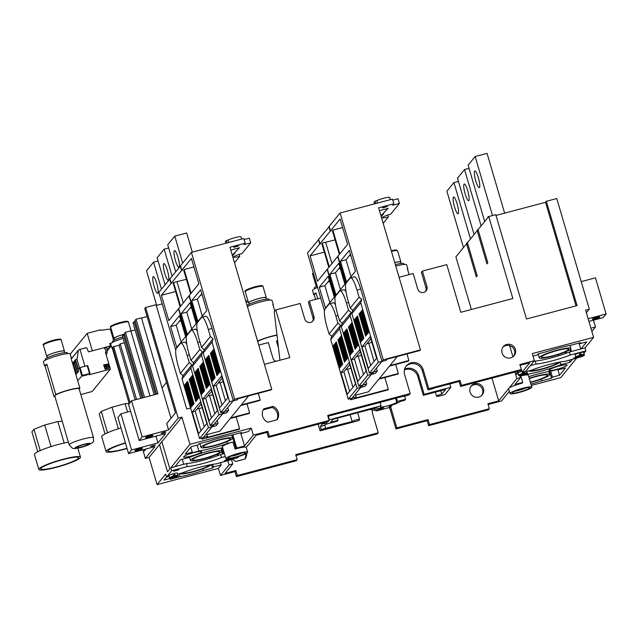 <?xml version="1.0" encoding="UTF-8"?>
<svg xmlns="http://www.w3.org/2000/svg" width="638" height="638" viewBox="0 0 638 638"><rect width="100%" height="100%" fill="white"/><g stroke="black" fill="none" stroke-linecap="round" stroke-linejoin="round"><path stroke-width="0.96" d="M522.267 388.709A9.012 1.228 -16.4 0 1 529.436 387.681A9.012 1.228 -16.4 0 1 519.571 392.019A9.012 1.228 -16.4 0 1 512.306 392.721A9.012 1.228 -16.4 0 1 522.267 388.709M515.002 391.134A7.449 1.013 163.6 0 0 519.364 390.241A7.449 1.013 163.6 0 0 526.31 387.808M575.779 357.176L573.522 358.229L576.608 357.711M510.137 393.223A11.364 1.555 163.6 0 0 510.017 393.574A11.364 1.555 163.6 0 0 520.281 392.163A11.364 1.555 163.6 0 0 531.701 387.505A11.364 1.555 163.6 0 0 531.821 387.154A11.364 1.555 163.6 0 0 521.549 388.566A11.364 1.555 163.6 0 0 510.137 393.223M520.074 375.878L520.576 377.584L514.946 384.499L522.753 382.425L522.131 383.191A11.364 1.555 163.6 0 0 509.244 387.92A11.364 1.555 163.6 0 0 508.709 388.375A11.364 1.555 163.6 0 0 508.59 388.725A11.364 1.555 163.6 0 0 508.59 388.733L498.685 400.879L487.903 403.742L489.37 408.735L429.526 424.589L428.05 419.597L427.173 420.681L395.951 428.951L396.828 427.875L428.05 419.597M566.967 365.311A9.411 1.284 163.6 0 0 567.07 365.016A9.411 1.284 163.6 0 0 558.569 366.188A9.411 1.284 163.6 0 0 549.127 370.04A9.411 1.284 163.6 0 0 549.023 370.327A9.411 1.284 163.6 0 0 557.524 369.163A9.411 1.284 163.6 0 0 566.967 365.311M531.095 370.335A14.108 1.93 163.6 0 0 544.469 368.174A14.108 1.93 163.6 0 0 557.859 362.615A14.108 1.93 163.6 0 0 557.987 362.416M568.474 349.592A14.108 1.93 163.6 0 0 568.633 349.153A14.108 1.93 163.6 0 0 555.881 350.908A14.108 1.93 163.6 0 0 541.71 356.682A14.108 1.93 163.6 0 0 541.558 357.12A14.108 1.93 163.6 0 0 554.302 355.366A14.108 1.93 163.6 0 0 568.474 349.592M539.477 357.272A16.46 2.249 163.6 0 0 539.301 357.782A16.46 2.249 163.6 0 0 554.175 355.741A16.46 2.249 163.6 0 0 570.707 349.002A16.46 2.249 163.6 0 0 570.882 348.492A16.46 2.249 163.6 0 0 556.009 350.533A16.46 2.249 163.6 0 0 539.477 357.272M530.345 382.138A14.108 1.93 163.6 0 0 547.245 375.646A14.108 1.93 163.6 0 0 547.404 375.208A14.108 1.93 163.6 0 0 529.309 378.613M528.782 370.965A16.46 2.249 163.6 0 0 544.182 368.589A16.46 2.249 163.6 0 0 560.092 362.025L560.092 362.025M530.441 382.465A16.46 2.249 163.6 0 0 549.477 375.056A16.46 2.249 163.6 0 0 549.661 374.538A16.46 2.249 163.6 0 0 529.213 378.294M238.134 453.793A9.012 1.228 -16.4 0 1 245.303 452.765A9.012 1.228 -16.4 0 1 235.438 457.103A9.012 1.228 -16.4 0 1 228.173 457.805A9.012 1.228 -16.4 0 1 238.134 453.793M230.868 456.218A7.449 1.013 163.6 0 0 235.231 455.325A7.449 1.013 163.6 0 0 242.177 452.892M226.642 459.799L224.385 460.851L227.471 460.333M178.887 469.783L173.648 471.251L178.887 469.783M596.642 317.357A3.916 0.534 -16.4 0 1 599.816 316.966A3.916 0.534 -16.4 0 1 595.469 318.793A3.916 0.534 -16.4 0 1 592.295 319.183A3.916 0.534 -16.4 0 1 596.642 317.357M152.554 446.185L155.377 444.997L150.488 446.433L152.554 446.185M163.168 433.154L165.992 431.974L163.934 432.221L161.103 433.409L163.168 433.154M148.654 437.205A3.916 0.534 163.6 0 0 153 435.379A3.916 0.534 163.6 0 0 149.826 435.762A3.916 0.534 163.6 0 0 145.48 437.588A3.916 0.534 163.6 0 0 148.654 437.205M138.039 450.229A3.916 0.534 163.6 0 0 142.386 448.402A3.916 0.534 163.6 0 0 139.212 448.785A3.916 0.534 163.6 0 0 134.865 450.611A3.916 0.534 163.6 0 0 138.039 450.229M226.004 458.299A11.364 1.555 163.6 0 0 225.876 458.658A11.364 1.555 163.6 0 0 236.148 457.247A11.364 1.555 163.6 0 0 247.568 452.589A11.364 1.555 163.6 0 0 247.688 452.238A11.364 1.555 163.6 0 0 237.416 453.65A11.364 1.555 163.6 0 0 226.004 458.299M190.802 447.174L192.269 452.167L191.623 452.956L198.857 451.042A28.614 3.908 163.6 0 0 227.511 443.45L232.958 442.006A11.364 1.555 163.6 0 0 222.495 446.385A11.364 1.555 163.6 0 0 222.375 446.736L225.876 458.658M328.993 419.916L381.038 405.768L380.392 406.558A8.621 1.18 163.6 0 0 380.296 406.821A8.621 1.18 163.6 0 0 387.274 405.975A8.621 1.18 163.6 0 0 396.748 402.219L395.592 398.295M201.56 451.927A9.411 1.284 163.6 0 0 201.664 451.64A9.411 1.284 163.6 0 0 193.162 452.805A9.411 1.284 163.6 0 0 183.72 456.656A9.411 1.284 163.6 0 0 183.616 456.952A9.411 1.284 163.6 0 0 192.118 455.779A9.411 1.284 163.6 0 0 201.56 451.927M230.206 439.231A14.108 1.93 163.6 0 0 230.358 438.792A14.108 1.93 163.6 0 0 217.606 440.547A14.108 1.93 163.6 0 0 203.442 446.329A14.108 1.93 163.6 0 0 203.283 446.767A14.108 1.93 163.6 0 0 216.035 445.013A14.108 1.93 163.6 0 0 230.206 439.231M219.592 452.262A14.108 1.93 163.6 0 0 219.743 451.824A14.108 1.93 163.6 0 0 206.991 453.578A14.108 1.93 163.6 0 0 192.828 459.352A14.108 1.93 163.6 0 0 192.668 459.791A14.108 1.93 163.6 0 0 205.42 458.036A14.108 1.93 163.6 0 0 219.592 452.262M182.125 472.933A14.108 1.93 163.6 0 0 195.268 470.932A14.108 1.93 163.6 0 0 208.977 465.285A14.108 1.93 163.6 0 0 209.136 464.99M179.828 473.54A16.46 2.249 163.6 0 0 194.909 471.37A16.46 2.249 163.6 0 0 211.202 464.695A16.46 2.249 163.6 0 0 211.29 464.576M201.209 446.919A16.46 2.249 163.6 0 0 201.026 447.429A16.46 2.249 163.6 0 0 215.899 445.38A16.46 2.249 163.6 0 0 232.431 438.641A16.46 2.249 163.6 0 0 232.615 438.131A16.46 2.249 163.6 0 0 217.741 440.18A16.46 2.249 163.6 0 0 201.209 446.919M190.595 459.942A16.46 2.249 163.6 0 0 190.411 460.453A16.46 2.249 163.6 0 0 205.284 458.411A16.46 2.249 163.6 0 0 221.817 451.672A16.46 2.249 163.6 0 0 222 451.162A16.46 2.249 163.6 0 0 207.127 453.203A16.46 2.249 163.6 0 0 190.595 459.942M515.408 349.393A7.058 6.858 -140.8 0 1 507.393 357.934A7.058 6.858 -140.8 0 1 503.246 346.713A7.058 6.858 -140.8 0 1 515.408 349.393M502.84 347.271A7.058 6.858 -140.8 0 1 513.718 356.14M276.78 419.86A9.139 8.876 -140.8 0 0 272.235 407.451L273.112 406.374A9.139 8.876 -140.8 0 1 277.059 419.788L267.769 422.244A9.139 8.876 39.2 0 1 263.821 408.838L273.112 406.374M470.876 386.492A7.058 6.858 -140.8 0 1 481.762 395.361M483.452 388.614A7.058 6.858 -140.8 0 1 475.43 397.155A7.058 6.858 -140.8 0 1 471.291 385.934A7.058 6.858 -140.8 0 1 483.452 388.614M173.664 476.227L174.278 477.774A3.645 0.494 163.6 0 0 177.452 476.426A3.645 0.494 163.6 0 0 175.338 476.474L174.94 476.969L174.389 475.103L174.916 474.465A4.426 0.606 163.6 0 0 174.11 474.664A4.426 0.606 163.6 0 0 173.273 474.895L173.703 476.905A3.645 0.494 163.6 0 0 170.537 478.261A3.645 0.494 163.6 0 0 172.643 478.205L173.05 477.718L171.335 477.918L173.703 476.905M174.916 474.465L175.243 475.581A4.426 0.606 -16.4 0 1 178.026 475.342L177.364 473.109A4.426 0.606 163.6 0 0 173.775 473.548A4.426 0.606 163.6 0 0 168.863 475.613L169.525 477.846A4.426 0.606 -16.4 0 1 173.608 476.012M523.599 372.712L523.423 375.152A3.645 0.494 163.6 0 0 526.589 373.804A3.645 0.494 163.6 0 0 524.484 373.852L524.053 371.842A4.426 0.606 163.6 0 0 523.248 372.042A4.426 0.606 163.6 0 0 522.418 372.273L522.849 374.283L520.472 375.296L522.187 375.096L521.788 375.583L521.445 374.984M521.804 371.244A4.426 0.606 163.6 0 0 518.008 372.991L518.662 375.224A4.426 0.606 -16.4 0 1 522.745 373.389M581.545 355.685L581.146 356.171L582.861 355.972L580.492 356.985A3.645 0.494 163.6 0 0 583.658 355.629A3.645 0.494 163.6 0 0 581.545 355.685L581.122 353.675A4.426 0.606 163.6 0 0 580.317 353.875A4.426 0.606 163.6 0 0 579.487 354.106L579.91 356.116L577.542 357.128L579.256 356.921L578.849 357.416L578.514 356.817M581.449 354.792A4.426 0.606 -16.4 0 1 584.233 354.553L583.571 352.32A4.426 0.606 163.6 0 0 579.99 352.758A4.426 0.606 163.6 0 0 575.077 354.816L575.731 357.057A4.426 0.606 -16.4 0 1 579.814 355.222M517.944 390.017A3.916 0.534 163.6 0 0 523.224 388.462M579.87 355.43L580.149 356.387M522.801 373.605L523.08 374.554M524.38 372.959A4.426 0.606 -16.4 0 1 527.163 372.72L526.51 370.487A4.426 0.606 163.6 0 0 526.422 370.415M524.484 373.852L524.077 374.346L525.792 374.139L523.822 374.658M531.318 385.448L560.77 377.648L576.521 358.317M572.43 359.401L570.109 362.248L560.906 364.689A28.614 3.908 163.6 0 1 524.914 374.666M522.155 374.977A28.614 3.908 163.6 0 0 523.192 374.873M531.821 387.154L528.312 375.232A11.364 1.555 163.6 0 0 520.839 375.918M558.25 369.227L558.417 369.809L559.063 369.011L551.822 370.933A28.614 3.908 163.6 0 0 528.735 376.667M558.417 369.809L565.475 367.935L559.494 375.272L552.436 377.146L551.551 378.222L541.59 380.87A28.614 3.908 163.6 0 1 530.92 384.084M533.695 361.491L535.21 361.084A25.919 3.541 163.6 0 0 569.407 352.024L585.022 347.885L593.611 337.342L585.604 310.156L589.329 309.167L556.767 198.538L546.351 201.289L577.055 305.594L526.494 318.992L495.798 214.687L488.74 216.561L512.856 298.512L460.811 312.301L446.783 264.618L422.396 271.086L426.958 286.582A4.857 4.721 -140.8 0 1 421.431 292.467A4.857 4.721 -140.8 0 1 417.738 289.022L413.177 273.527L399.077 277.267M521.302 369.538L522.083 372.169L525.8 371.18L534.357 360.677L532.275 353.596L593.611 337.342M533.017 356.108L537.268 354.983L538.145 353.907L539.301 357.782M579.416 342.973L579.647 343.754L580.524 342.678L570.555 345.317A28.614 3.908 -16.4 0 0 547.364 351.458L538.145 353.907M579.647 343.754L586.705 341.88L580.931 348.97M570.571 351.713L569.965 349.64M534.357 360.677L519.858 364.521L521.334 369.506L520.448 370.59L460.604 386.445L459.137 381.46L434.35 388.024A3.916 0.534 163.6 0 1 427.907 389.73L422.316 370.734A9.801 9.522 39.2 0 0 405.888 366.483M522.083 372.169L529.763 362.743L520.09 365.303M512.928 356.809L509.626 345.597M588.132 318.737L606.1 313.976L603.109 317.644L588.922 321.408M583.874 353.348L585.899 350.868L585.022 347.885M526.805 371.491L530.928 370.399A25.361 3.461 -16.4 0 1 565.124 361.339L581.051 356.817M509.244 387.92L516.86 378.573L520.576 377.584M509.363 391.357L501.516 400.975L488.134 404.524M471.386 309.502L455.899 256.859L466.569 243.764L476.331 276.916L477.208 275.839L467.447 242.687L477.184 230.741L486.946 263.893L487.823 262.808L478.061 229.656L488.74 216.561M496.013 215.421L545.538 202.302L546.351 201.289M477.184 230.741L478.293 230.446M233.811 455.101A3.916 0.534 163.6 0 0 239.09 453.546M230.86 458.515L231.347 459.607L233.979 458.275L232.009 458.794L232.407 458.307A3.645 0.494 163.6 0 1 234.13 458.036M230.374 459.232L230.773 458.738A3.645 0.494 163.6 0 0 227.606 460.086A3.645 0.494 163.6 0 0 229.712 460.038L230.111 459.543L228.141 460.07L230.374 459.232M224.377 453.554L220.636 454.551A25.361 3.461 -16.4 0 1 186.44 463.611L170.825 467.75L189.917 444.327L251.252 428.074L253.334 435.148L267.832 431.304L266.947 432.389L256.173 435.244L246.268 447.397A11.364 1.555 163.6 0 0 246.26 447.397A11.364 1.555 163.6 0 0 236.108 448.777L236.73 448.012L244.537 445.946L253.334 435.148M174.916 466.665L180.578 459.719L189.781 457.279A28.614 3.908 163.6 0 1 222.686 447.796M192.269 452.167L185.203 454.033L191.185 446.696L198.251 444.822L199.128 443.745L209.097 441.105A28.614 3.908 163.6 0 1 232.288 434.956L241.507 432.516L240.63 433.593L248.437 431.527L251.252 428.074M220.581 462.741L221.226 464.919L218.411 468.372L157.076 484.625L165.665 474.082L166.542 477.065L171.702 470.732L170.825 467.75M221.226 464.919L213.419 466.984L212.542 468.069L203.315 470.509A28.614 3.908 -16.4 0 1 180.123 476.658L170.163 479.298L170.801 478.508M170.155 478.452L163.982 480.087L166.518 476.969M232.774 463.954L229.058 464.942L220.493 475.446L234.991 471.61L235.869 470.525L225.086 473.388L232.774 463.954L231.562 459.831M227.838 460.819L229.058 464.942M218.411 468.372L220.493 475.446M234.058 457.797L234.274 458.539L235.095 457.534M149.97 395.903L130.83 330.875L125.399 332.31L144.539 397.338M130.559 411.255L120.933 413.807L131.572 449.942L128.581 453.61L154.97 446.616L145.352 458.419L149.069 457.43L181.91 417.132L189.917 444.327M156.629 435.961L156.095 436.615L157.961 442.947L131.572 449.942M161.861 441.735L169.868 468.93L167.515 471.817L159.508 444.622M157.076 484.625L149.069 457.43M466.569 243.764L467.678 243.469M593.484 320.196L595.485 326.999L590.924 328.211M591.705 330.883L592.495 330.675L595.485 326.999M581.218 281.621L595.469 277.841L606.1 313.976M586.378 312.779L589.329 309.167M124.41 342.789L120.215 343.898L136.564 399.452M171.008 418.313L162.052 387.88L166.494 382.433M120.215 343.898L119.099 345.27L113.676 346.705L130.112 402.546M135.16 399.827L119.099 345.27M238.915 456.417L237.99 457.55L234.274 458.539M240.885 433.529L244.537 445.946M272.235 407.451L263.223 409.843M459.137 381.46L460.014 380.376L428.792 388.654L423.193 369.657A9.801 9.522 39.2 0 0 406.31 365.925A9.801 9.522 39.2 0 0 404.612 374.578L410.202 393.574L409.325 394.659A3.916 0.534 163.6 0 1 402.881 396.365L327.908 416.231M268.423 437.381L269.3 436.296L329.144 420.434L328.267 421.519L268.423 437.381L266.947 432.389M410.202 393.574L327.677 415.45L329.144 420.434M297.188 459.663L237.336 475.517L236.459 476.602L296.311 460.74L297.188 459.663L295.721 454.671L378.238 432.795L377.361 433.88L295.952 455.452M396.748 402.219L397.394 401.43L405.569 399.26L404.747 400.273L400.233 401.469A12.545 1.715 163.6 0 1 389.922 405.768L389.212 406.637L391.628 405.991L390.695 407.148L376.564 410.888L370.112 409.444M324.343 422.555L325.34 424.374L327.525 421.71M325.38 424.35L337.271 421.2L337.973 420.338L337.327 418.137M372.903 408.711L377.505 409.74L382.896 408.312L383.597 407.443A12.545 1.715 163.6 0 1 376.532 407.929A12.545 1.715 163.6 0 1 376.548 407.746L333.004 419.286L330.54 422.308L337.973 420.338M377.505 409.74L376.564 410.888M324.734 423.457L322.27 424.103L320.34 426.479L321.217 429.462L320.101 430.825L318.147 424.198M322.27 424.103L322.278 423.106M325.603 424.302L324.798 425.299L325.675 428.281L321.217 429.462M320.101 430.825L358.755 420.586L359.577 419.573A3.916 0.534 163.6 0 0 359.625 419.453A3.916 0.534 163.6 0 0 356.084 419.94A3.916 0.534 163.6 0 0 352.144 421.543L325.675 428.281M382.896 408.312L382.696 407.642M162.052 387.88L141.445 317.852L136.014 319.287L157.945 393.79L131.548 400.784L142.186 436.91L168.576 429.916L178.193 418.113L181.91 417.132M178.193 418.113L145.631 307.484L144.754 308.561L175.45 412.866L166.709 423.584L168.576 429.916M143.207 397.689L124.346 333.61L125.399 332.31M154.165 394.786L133.023 322.956L134.084 321.664L155.497 394.436M156.613 394.14L134.961 320.579L136.014 319.287M140.767 398.335L122.408 335.979L123.469 334.687L142.099 397.984M157.961 442.947L165.585 433.593L139.196 440.587L142.186 436.91M146.014 448.993L144.371 451.002L143.941 449.543M129.227 403.631L112.79 347.782L113.676 346.705M142.824 449.83L145.352 458.419M124.577 334.392L123.469 334.687M135.089 329.974L130.894 331.082M135.192 321.369L134.084 321.664M279.93 360.239L274.26 311.807L275.783 309.932L289.819 357.615L264.419 364.346M428.792 388.654L427.907 389.73M460.604 386.445L461.481 385.368L460.014 380.376M461.481 385.368L521.334 369.506M312.556 321.385A4.857 4.721 -140.8 0 0 312.955 317.748L308.393 302.252L309.39 301.032L320.731 298.026M309.39 301.032L313.952 316.528A4.857 4.721 -140.8 0 1 308.425 322.413A4.857 4.721 -140.8 0 1 304.733 318.968L300.171 303.473L275.783 309.932M190.571 408.009L186.735 409.03L156.039 304.725L145.631 307.484M269.3 436.296L267.832 431.304M422.396 271.086L421.399 272.306L425.961 287.802A4.857 4.721 -140.8 0 1 425.562 291.438M147.107 316.576L141.5 318.059M156.254 305.458L162.172 303.895M275.935 361.299A4.857 4.721 -140.8 0 1 272.889 358.046L268.327 342.55L258.749 345.094M236.459 476.602L234.991 471.61M277.546 340.11L276.549 341.33L278.487 347.917M429.526 424.589L428.64 425.674L488.493 409.811L489.37 408.735M428.64 425.674L427.173 420.681M389.268 407.522A9.801 9.522 -140.8 0 1 390.36 409.955L395.951 428.951M245.686 453.817A9.139 8.876 -140.8 0 1 244.825 459.081M120.933 413.807L117.942 417.475L128.581 453.61M514.938 372.05L516.86 378.573M518.375 371.141L515.687 374.442L514.978 372.042M491.986 378.135L498.685 400.879M378.238 432.795L372.648 413.799A9.801 9.522 -140.8 0 1 372.321 409.939M390.56 407.18A9.801 9.522 -140.8 0 1 391.238 408.878L396.828 427.875M237.336 475.517L235.869 470.525M246.627 453.307A9.139 8.876 -140.8 0 1 245.104 459.009L235.805 461.465A9.139 8.876 39.2 0 1 232.671 459.177M231.913 459.44L216.354 463.866A25.919 3.541 163.6 0 0 182.157 472.925L177.659 474.114M545.538 202.302L576.018 305.865M131.548 400.784L128.557 404.452L139.196 440.587M182.229 459.28L183.712 464.336M221.641 447.988L223.356 453.825M240.398 432.811L240.63 433.593M232.846 434.813L236.73 448.012M232.025 435.004L236.076 448.785M236.108 448.777A11.364 1.555 163.6 0 0 235.039 449.08L232.958 442.006M226.976 441.648L227.511 443.45M197.118 445.125L198.857 451.042M217.199 454.32L217.606 455.707M210.436 456.84L210.779 458.028M212.645 464.344L213.419 466.984M209.679 458.379L209.328 457.199L209.687 458.371M211.505 464.544L212.542 468.069M202.82 468.826L203.315 470.509M179.254 473.691L180.123 476.658M352.144 421.543L350.142 414.74M381.038 405.768L380.049 402.411M329.368 419.453L328.379 416.104M391.628 405.991L391.429 405.297M449.862 383.916L450.843 387.266L444.861 394.603L440.403 395.783A4.705 0.646 -16.4 0 1 436.591 396.254A4.705 0.646 -16.4 0 1 441.807 394.061L445.563 389.451L423.337 395.345L424.158 394.34L418.56 375.343A9.801 9.522 -140.8 0 0 404.58 369.25M404.404 369.944A9.801 9.522 -140.8 0 1 417.746 376.348L423.337 395.345M441.807 394.061L440.826 390.711M405.569 399.26L404.651 396.15M450.843 387.266L424.158 394.34M397.394 401.43L396.405 398.08M324.798 425.299L320.34 426.479M221.841 451.648L222.542 454.041M218.252 455.468L217.829 454.041M225.254 456.537L221.514 457.526L220.636 454.551M221.514 457.526A25.361 3.461 -16.4 0 1 187.317 466.593L186.44 463.611M187.317 466.593L171.702 470.732M169.094 476.387L166.542 477.065M173.943 477.176L174.278 477.774L176.654 476.761L174.94 476.969M231.53 458.379L231.746 459.113M231.012 459.009L231.347 459.607A3.645 0.494 163.6 0 0 234.25 458.467L231.331 459.615M229.712 460.038L229.369 459.44M231.865 458.307L232.009 458.794M173.616 476.052L174.461 475.334M174.134 475.422L174.684 477.28M172.643 478.205L172.308 477.607M175.338 476.474L175.243 475.581M557.756 369.362L559.494 375.272M550.666 371.125L552.436 377.146M549.525 371.332L551.551 378.222M541.096 379.187L541.59 380.87M565.308 351.977L565.723 353.404M569.503 360.175L570.109 362.248M560.116 362.017L560.906 364.689M522.753 382.425L520.799 375.79M578.921 343.1L580.668 349.042M570.723 348.978L571.465 351.482M566.512 353.117L566.081 351.65M515.687 374.442L518.231 373.764M530.361 365.582L536.087 364.067A25.919 3.541 163.6 0 0 570.284 355.007L569.407 352.024M570.284 355.007L585.899 350.868M536.087 364.067L535.21 361.084M524.053 371.842L523.535 372.48L524.077 374.346M523.272 372.799L522.761 373.429M580.668 354.545L579.822 355.262M581.122 353.675L580.596 354.313L581.146 356.171M580.341 354.624L580.891 356.49M479.481 187.516A8.621 1.667 75.2 0 1 479.282 187.66A8.621 1.667 75.2 0 1 475.613 180.331A8.621 1.667 75.2 0 1 474.656 171.128A8.621 1.667 75.2 0 1 474.863 170.984A8.621 1.667 75.2 0 1 478.524 178.313A8.621 1.667 75.2 0 1 479.481 187.516M487.903 217.59A4.705 0.909 75.2 0 1 488.078 216.721A4.705 0.909 75.2 0 1 488.19 216.641A4.705 0.909 75.2 0 1 488.533 216.808M504.634 213.14L487.049 153.375L475.15 156.525L468.117 165.162L484.697 221.514M475.15 156.525L492.528 215.556M468.866 200.539A8.621 1.667 75.2 0 1 468.667 200.683A8.621 1.667 75.2 0 1 464.998 193.354A8.621 1.667 75.2 0 1 464.041 184.151A8.621 1.667 75.2 0 1 464.249 184.015A8.621 1.667 75.2 0 1 467.909 191.336A8.621 1.667 75.2 0 1 468.866 200.539M477.288 230.709A4.705 0.909 75.2 0 1 477.463 229.744A4.705 0.909 75.2 0 1 477.575 229.672A4.705 0.909 75.2 0 1 478.245 230.27M469.058 168.352L464.536 169.556L457.502 178.185L474.082 234.545M464.536 169.556L481.124 225.908M458.251 213.571A8.621 1.667 75.2 0 1 458.052 213.706A8.621 1.667 75.2 0 1 454.384 206.377A8.621 1.667 75.2 0 1 453.427 197.174A8.621 1.667 75.2 0 1 453.634 197.038A8.621 1.667 75.2 0 1 457.294 204.367A8.621 1.667 75.2 0 1 458.251 213.571M466.673 243.74A4.705 0.909 75.2 0 1 466.849 242.775A4.705 0.909 75.2 0 1 466.96 242.695A4.705 0.909 75.2 0 1 467.63 243.293M458.443 181.383L453.921 182.58L446.887 191.217L463.475 247.568M453.921 182.58L470.509 238.931M179.103 267.115A8.621 1.667 -104.8 0 0 178.146 257.911A8.621 1.667 -104.8 0 0 174.485 250.582A8.621 1.667 -104.8 0 0 174.286 250.726A8.621 1.667 -104.8 0 0 175.243 259.929A8.621 1.667 -104.8 0 0 178.903 267.258A8.621 1.667 -104.8 0 0 179.103 267.115M182.699 263.063L174.772 236.124L186.671 232.974L192.317 252.154M175.665 271.7L167.738 244.761L174.772 236.124M168.496 280.138A8.621 1.667 -104.8 0 0 167.539 270.943A8.621 1.667 -104.8 0 0 163.87 263.614A8.621 1.667 -104.8 0 0 163.671 263.749A8.621 1.667 -104.8 0 0 164.628 272.952A8.621 1.667 -104.8 0 0 168.288 280.281A8.621 1.667 -104.8 0 0 168.496 280.138M172.085 276.087L164.157 249.155L168.679 247.959M165.051 284.723L157.123 257.792L164.157 249.155M157.881 293.169A8.621 1.667 -104.8 0 0 156.924 283.966A8.621 1.667 -104.8 0 0 153.256 276.637A8.621 1.667 -104.8 0 0 153.056 276.78A8.621 1.667 -104.8 0 0 154.013 285.983A8.621 1.667 -104.8 0 0 157.674 293.305A8.621 1.667 -104.8 0 0 157.881 293.169M161.47 289.11L153.543 262.178L158.064 260.982M156.677 305.347L146.509 270.815L153.543 262.178M56.702 466.912A19.674 2.688 163.6 0 0 78.522 457.749A19.674 2.688 163.6 0 0 62.588 459.687A19.674 2.688 163.6 0 0 40.768 468.858A19.674 2.688 163.6 0 0 56.702 466.912M38.814 469.432A21.716 2.967 -16.4 0 1 62.891 459.312A21.716 2.967 -16.4 0 1 80.476 457.167A21.716 2.967 -16.4 0 1 56.399 467.287A21.716 2.967 -16.4 0 1 38.814 469.432L34.428 454.535A21.716 2.967 -16.4 0 1 58.513 444.415A21.716 2.967 -16.4 0 1 68.386 442.222M37.77 451.768L31.9 431.814L33.974 429.278L44.708 425.02L57.827 421.543L62.189 421.176M44.708 425.02L51.056 446.592M33.974 429.278L40.242 450.587M57.827 421.543L64.159 443.043M47.092 356.554A9.251 1.26 -16.4 0 1 46.702 356.331A9.251 1.26 -16.4 0 1 56.957 352.024A9.251 1.26 -16.4 0 1 64.446 351.107A9.251 1.26 -16.4 0 1 64.239 351.514M47.419 357.679L47.005 356.243A8.94 1.22 -16.4 0 1 56.91 352.08A8.94 1.22 -16.4 0 1 64.151 351.195L64.566 352.631M45.442 360.119L45.218 359.361A11.524 1.571 -16.4 0 1 58.002 353.986A11.524 1.571 -16.4 0 1 67.333 352.854L67.556 353.611M81.8 446.887A5.878 0.805 163.6 0 0 88.315 444.144A5.878 0.805 163.6 0 0 83.554 444.726A5.878 0.805 163.6 0 0 77.038 447.461A5.878 0.805 163.6 0 0 81.8 446.887M46.853 364.194A13.956 1.906 163.6 0 0 44.644 366.005A13.956 1.906 163.6 0 0 45.123 366.316L46.853 364.194L55.801 394.595A13.956 1.906 -16.4 0 1 69.063 389.898A13.956 1.906 -16.4 0 1 79.886 388.207L79.208 389.036M44.644 366.005L43.416 361.834A13.956 1.906 -16.4 0 1 58.887 355.334A13.956 1.906 -16.4 0 1 70.188 353.954L71.416 358.125A13.956 1.906 163.6 0 0 70.938 357.814L79.886 388.207M55.02 396.804A13.956 1.906 -16.4 0 1 54.07 396.716L54.932 395.656A12.696 1.731 -16.4 0 1 68.88 390.129A12.696 1.731 -16.4 0 1 79.16 388.877L93.547 437.748A12.696 1.731 -16.4 0 0 83.259 439A12.696 1.731 -16.4 0 0 69.175 444.917L72.325 448.187C74.558 448.41 72.437 449.296 81.369 447.35C97.917 442.022 92.574 440.858 93.547 437.748M45.123 366.316L54.07 396.716M69.175 444.917L54.796 396.046A12.696 1.731 -16.4 0 1 54.932 395.656L55.801 394.595M71.185 358.652A13.956 1.906 163.6 0 0 71.416 358.125M114.377 338.73A9.251 1.26 -16.4 0 1 113.987 338.507A9.251 1.26 -16.4 0 1 124.243 334.192A9.251 1.26 -16.4 0 1 124.498 334.129M114.704 339.847L114.282 338.411A8.94 1.22 -16.4 0 1 124.195 334.248A8.94 1.22 -16.4 0 1 124.514 334.168M112.727 342.287L112.503 341.529A11.524 1.571 -16.4 0 1 122.679 336.896M113.907 346.641L114.138 346.362A13.956 1.906 163.6 0 0 111.929 348.173L110.701 344.002A13.956 1.906 -16.4 0 1 123.11 338.363M121.97 378.964A13.956 1.906 -16.4 0 1 121.348 378.884L121.786 378.35M111.929 348.173A13.956 1.906 163.6 0 0 112.408 348.492L121.348 378.884M112.408 348.492L112.838 347.949M248.94 303.066A9.251 1.26 -16.4 0 1 248.549 302.843A9.251 1.26 -16.4 0 1 258.805 298.536A9.251 1.26 -16.4 0 1 266.293 297.619A9.251 1.26 -16.4 0 1 266.086 298.018M249.275 304.182L248.852 302.755A8.94 1.22 -16.4 0 1 258.757 298.592A8.94 1.22 -16.4 0 1 265.998 297.707L266.421 299.142M247.129 305.61A11.524 1.571 -16.4 0 1 259.849 300.498A11.524 1.571 -16.4 0 1 269.18 299.366L269.403 300.123M248.645 310.77L257.648 341.099A13.956 1.906 -16.4 0 1 270.911 336.409A13.956 1.906 -16.4 0 1 276.98 335.046M247.408 306.567A13.956 1.906 -16.4 0 1 260.735 301.846A13.956 1.906 -16.4 0 1 272.035 300.466L273.263 304.637A13.956 1.906 163.6 0 0 272.785 304.326L274.795 311.153M257.68 341.458A12.696 1.731 -16.4 0 1 270.727 336.641A12.696 1.731 -16.4 0 1 277.012 335.277M273.032 305.155A13.956 1.906 163.6 0 0 273.263 304.637M316.225 285.242A9.251 1.26 -16.4 0 1 315.834 285.011A9.251 1.26 -16.4 0 1 316.655 284.173M314.574 288.799L314.351 288.041A11.524 1.571 -16.4 0 1 317.206 286.047M313.776 294.684A13.956 1.906 163.6 0 0 314.255 294.995L315.985 292.874A13.956 1.906 163.6 0 0 313.776 294.684L312.548 290.513A13.956 1.906 -16.4 0 1 317.612 287.419M314.255 294.995L315.547 299.397M315.985 292.874L317.732 298.823M316.552 286.358L316.129 284.923A8.94 1.22 -16.4 0 1 316.679 284.269M394.747 262.569A8.94 1.22 -16.4 0 1 400.56 262.051L400.983 263.478M407.602 269.499A13.956 1.906 163.6 0 0 407.834 268.973A13.956 1.906 163.6 0 0 407.355 268.662L409.102 274.611M395.775 266.062A13.956 1.906 -16.4 0 1 406.605 264.802L407.834 268.973M395.345 264.603A11.524 1.571 -16.4 0 1 403.742 263.701L403.966 264.459M394.739 262.529A9.251 1.26 -16.4 0 1 400.863 261.963A9.251 1.26 -16.4 0 1 400.656 262.362M125.487 443.099A19.674 2.688 163.6 0 0 108.053 451.026A19.674 2.688 163.6 0 0 123.987 449.088A19.674 2.688 163.6 0 0 127.002 448.251M127.082 448.514A21.716 2.967 -16.4 0 1 123.676 449.455A21.716 2.967 -16.4 0 1 106.099 451.6L101.713 436.703A21.716 2.967 -16.4 0 1 121.021 427.931M106.099 451.6A21.716 2.967 -16.4 0 1 125.407 442.828M105.055 433.936L99.185 413.982L101.251 411.446L111.993 407.196L125.112 403.718L129.155 403.375M111.993 407.196L118.341 428.76M101.251 411.446L107.527 432.763M125.112 403.718L127.56 412.052M104.433 348.22L106.833 347.582L107.144 351.562A4.705 4.57 -140.8 0 1 106.594 354.114L106.243 354.744A0.471 0.455 -140.8 0 1 106.171 354.84L106.195 354.808M111.602 342.941L109.784 343.427L110.486 345.812L102.511 348.149M93.3 350.589L92.271 350.637L87.183 333.347L100.413 329.846L100.549 330.301L110.262 329.001L113.628 340.421M70.244 354.138L87.183 333.347M107.096 350.94L111.243 345.852M107.024 350.055L110.486 345.812M105.748 365.662L105.748 365.662A0.718 0.694 39.2 0 0 106.099 366.882L106.554 368.301L105.406 368.676L106.554 368.301M105.916 365.997L106.498 366.419M106.729 367.329L106.698 366.722A0.718 0.694 39.2 0 0 106.339 365.502L106.315 365.526A0.718 0.694 39.2 0 1 106.761 366.659M107.032 367.504L107.056 367.496A1.491 1.451 39.2 0 0 108.053 365.71A1.491 1.451 39.2 0 0 106.219 364.665L106.075 364.745M87.677 374.681L82.892 376.021L87.677 374.681M78.809 349.823L78.338 350.35L78.809 349.823A4.386 0.598 163.6 0 0 79.973 349.417L86.226 347.758A0.63 0.606 -140.8 0 1 86.991 348.196L88.475 351.865L104.082 347.734L105.429 349.584L106.139 352.001L105.398 352.2L110.382 369.139L92.151 391.517L80.819 394.515M104.265 365.239L105.406 364.88L105.772 365.63M73.346 363.572L74.319 362.384L77.389 372.807L76.416 373.996L73.346 363.572L74.534 363.253L77.358 372.847M75.507 360.917L78.578 371.348L77.613 372.536L74.542 362.105L75.507 360.917M75.755 361.762L74.542 362.105M104.249 365.255L105.406 368.676M107.056 367.496L107.032 367.528A1.491 1.451 39.2 0 0 107.766 367.049A1.491 1.451 39.2 0 0 107.782 367.041L107.79 367.025M108.037 364.019L103.659 364.88L105.142 369.25L109.138 368.126L108.037 364.019L103.651 364.896M75.778 361.834L78.554 371.38M72.82 364.21L75.89 374.642M77.669 380.671L82.39 375.455L80.061 367.56L78.322 369.123L75.643 360.039A0.63 0.606 -140.8 0 1 76.066 359.282L76.879 359.066L79.447 367.783M82.39 375.455L89.527 373.565L87.199 365.67L80.061 367.56M87.199 365.67L87.709 365.606L90.014 373.493M89.527 373.565L90.03 373.501L87.709 365.606M110.382 369.139L88.969 374.817L90.022 373.525M71.289 359.003L78.338 350.35L77.102 359.042A4.386 0.598 163.6 0 1 76.879 359.066M79.973 349.417L84.934 366.268M105.429 368.652L104.273 365.223M105.549 352.726L106.139 352.001M109.138 368.126L108.061 363.995M73.394 364.761L76.169 374.307M248.533 302.787L245.526 300.163M236.586 246.172L238.652 245.917L233.763 247.361L236.586 246.172M228.803 242.48L228.093 240.063A7.369 1.005 -16.4 0 1 235.047 237.615A7.369 1.005 -16.4 0 1 241.012 236.889L241.658 239.075M229.568 401.741L212.031 342.143L203.179 353.005L220.716 412.611L229.568 401.741L233.293 400.752L234.593 399.157L191.392 252.393L243.804 238.508L245.191 243.198L229.951 247.241L271.764 389.308L271.294 389.882L238.205 398.654L237.272 399.803L233.181 400.887L224.504 411.542L228.595 410.457L227.822 407.849L227.423 407.953M191.392 252.393L180.49 265.783L181.798 270.249L182.253 270.129M180.546 265.99L169.931 278.734L171.247 283.208L181.567 270.536L182.308 270.345M169.995 278.942L158.79 292.411L175.761 350.063M239.178 254.41L239.744 256.324A7.449 1.013 -16.4 0 1 233.707 257.058A7.449 1.013 -16.4 0 1 241.969 253.589L250.71 242.863L249.322 238.173L244.115 239.553M171.694 283.089L171.247 283.208M239.744 256.324L234.513 262.744M180.586 306.224L173.592 282.467L180.562 306.248M180.139 306.766L173.145 283.017L180.115 306.798M184.151 269.515L191.121 293.297L184.151 269.515L193.912 266.931M190.698 293.815L183.68 270.089L190.674 293.847M180.251 266.07L181.567 270.536M173.592 282.467L186.4 279.324M183.234 302.97L177.005 281.805M169.7 279.021L171.008 283.495L171.758 283.296M170.601 326.584L176.742 347.447L185.618 336.553L179.477 315.69L170.601 326.584L176.176 325.109L181.16 342.024M171.008 283.495L161.398 295.298L168.847 320.627L178.465 308.824L186.519 336.178M201.64 438.011L201.983 439.175L203.283 437.58L199.566 438.561L208.419 427.699L190.882 368.094L182.029 378.964L199.566 438.561M186.782 344.233A15.679 3.03 -104.8 0 0 184.51 342.167L180.793 343.156A15.679 3.03 -104.8 0 0 180.418 343.411L176.255 348.515A15.679 3.03 -104.8 0 0 178.297 366.3L180.379 373.374L189.239 362.512L187.149 355.43A15.679 3.03 -104.8 0 0 180.793 343.156M208.419 427.699L212.143 426.71L211.688 425.179M193.458 363.237L193.186 362.32M212.143 426.71L213.634 425.594L213.124 425.498L213.858 424.597L210.141 425.586L218.994 414.716L201.456 355.119L192.604 365.989L210.141 425.586M212.637 424.924L212.893 425.785M186.703 335.732L178.704 308.537L189.023 295.865L197.078 323.251M223.188 411.949L223.444 412.834L224.193 412.634L223.683 412.547L224.432 411.622L220.716 412.611M212.933 424.844L213.124 425.498M197.357 331.25A15.679 3.03 -104.8 0 0 195.084 329.192L191.368 330.173A15.679 3.03 -104.8 0 0 190.993 330.428L186.83 335.54A15.679 3.03 -104.8 0 0 188.872 353.316L190.953 360.398L199.814 349.528L197.724 342.454A15.679 3.03 -104.8 0 0 191.368 330.173M218.994 414.716L222.718 413.735L222.263 412.196M204.032 350.262L203.761 349.345M222.718 413.735L223.444 412.834M181.176 313.609L187.317 334.464L196.193 323.578L190.052 302.715L181.176 313.609L186.759 312.126L191.735 329.048M236.148 416.933L239.625 428.744L239.154 429.326L201.983 439.175M258.27 393.335L260.216 399.93L259.746 400.505L240.789 405.529L230.685 417.93L249.641 412.906L249.171 413.488L230.214 418.512L219.903 431.16L206.959 434.59M260.216 399.93L241.26 404.955L248.645 395.887M246.986 403.886L249.641 412.906M250.71 242.863L244.019 244.641L245.191 243.198M230.781 250.064L239.417 247.775L232.28 255.16M232.296 255.224L239.417 247.775M233.971 253.493L234.975 253.23L232.495 255.886M197.262 322.788L189.255 295.577L198.873 283.774L191.416 258.446L181.798 270.249M180.642 319.638L176.176 325.109M191.217 306.655L186.759 312.126M191.751 300.626L197.892 321.488L206.768 310.594L200.627 289.74L191.751 300.626L197.333 299.15L202.31 316.073M197.333 299.15L201.791 293.679M225.405 400.768L220.046 382.553L218.22 383.039M222.168 378.198L216.25 385.456L221.992 404.963M204.256 426.726L198.897 408.511L197.07 408.998M214.831 413.743L209.471 395.536L207.645 396.015M211.473 417.866L205.731 398.359L211.649 391.102M202.764 399.149L209.12 420.753L217.391 410.609L211.026 389.005L202.764 399.149L205.731 398.359M194.805 372.401L201.385 394.755L195.029 372.345M195.451 371.611L202.031 393.957L195.675 371.555M196.097 370.822L202.677 393.168L196.321 370.758M196.743 370.024L203.323 392.378L196.967 369.968M197.389 369.235L203.969 391.588L197.613 369.179M198.035 368.445L204.615 390.791L198.258 368.381M199.79 366.284L206.369 388.638L200.013 366.228M200.436 365.494L207.015 387.84L200.659 365.438M201.082 364.705L207.661 387.051L201.305 364.641M201.728 363.907L208.307 386.261L201.951 363.851M202.374 363.118L208.953 385.472L202.597 363.062M203.02 362.328L209.599 384.674L203.243 362.264M189.861 378.47L196.44 400.824L190.084 378.414M189.215 379.259L195.794 401.613L189.438 379.203M187.46 381.42L194.04 403.774L187.684 381.364M186.814 382.21L193.394 404.564L187.038 382.154M186.168 383.007L192.748 405.353L186.392 382.944M185.522 383.797L192.102 406.151L185.746 383.741M184.876 384.586L191.456 406.94L185.1 384.531M184.23 385.384L190.81 407.73L184.454 385.32M200.962 430.77L195.22 411.271L201.129 404.014M192.245 412.052L198.601 433.665L206.871 423.512L200.515 401.908L192.245 412.052L195.22 411.271M190.507 377.68L197.086 400.026L190.73 377.624M191.153 376.891L197.732 399.236L191.376 376.827M191.799 376.093L198.378 398.447L192.022 376.037M192.445 375.303L199.024 397.657L192.668 375.248M213.594 349.353L220.174 371.699L213.818 349.289M212.948 350.142L219.528 372.488L213.172 350.079M212.302 350.932L218.882 373.286L212.526 350.876M211.656 351.721L218.236 374.075L211.88 351.666M211.011 352.519L217.59 374.865L211.234 352.455M210.365 353.308L216.944 375.654L210.588 353.245M208.61 355.47L215.189 377.816L208.833 355.406M207.964 356.259L214.543 378.605L208.187 356.195M207.318 357.049L213.897 379.403L207.541 356.993M206.672 357.838L213.251 380.192L206.895 357.782M206.026 358.636L212.606 380.982L206.249 358.572M205.38 359.425L211.96 381.771L205.603 359.361M213.275 386.245L219.639 407.849L227.902 397.705L221.546 376.101L213.275 386.245L216.25 385.456M199.447 340.341L201.528 347.423L210.388 336.553L208.307 329.479A15.679 3.03 -104.8 0 0 201.943 317.198A15.679 3.03 -104.8 0 0 201.576 317.453L197.405 322.565A15.679 3.03 -104.8 0 0 199.447 340.341M223.483 411.877L223.683 412.547M233.293 400.752L212.023 328.49A15.679 3.03 -104.8 0 0 205.659 316.217L201.943 317.198M228.595 410.457L226.713 412.754L222.63 413.839L213.945 424.493L218.036 423.409L216.162 425.713L212.071 426.798L203.394 437.445L207.478 436.36L206.545 437.516L239.625 428.744M234.593 399.157L271.764 389.308M206.313 433.864L206.712 433.752L207.478 436.36M216.872 420.905L217.271 420.801L218.036 423.409M182.029 378.964L183.05 375.678L180.379 373.374M189.239 362.512L191.91 364.808L190.882 368.094M192.604 365.989L193.625 362.703L190.953 360.398M199.814 349.528L202.485 351.833L201.456 355.119M203.179 353.005L204.2 349.72L201.528 347.423M212.031 342.143L213.06 338.858L210.388 336.553M161.398 295.298L175.617 291.526M173.145 283.017L173.664 282.817M183.704 270.065L184.222 269.858M204.2 349.72L213.06 338.858M193.625 362.703L202.485 351.833M183.05 375.678L191.91 364.808M212.725 394.755L209.495 395.616M202.222 407.714L198.92 408.591M223.22 381.795L220.07 382.633M200.523 295.234L202.118 294.812M189.949 308.21L191.544 307.787M179.166 321.44L181.025 320.946M234.975 253.23L232.471 255.814M228.093 240.063L226.315 240.542L225.374 241.69L225.836 243.269M226.315 240.542L227.024 242.95M385.28 206.768L387.338 206.521L382.449 207.956L385.28 206.768M377.497 203.075L376.787 200.667A7.369 1.005 -16.4 0 1 383.741 198.211A7.369 1.005 -16.4 0 1 389.706 197.485L390.352 199.67M378.262 362.336L360.725 302.739L351.865 313.601L369.41 373.206L378.262 362.336L381.979 361.355L383.279 359.76L340.086 212.988L392.498 199.104L393.877 203.793L378.637 207.836L420.45 349.903L419.987 350.485L386.899 359.25L385.958 360.398L381.875 361.483L373.19 372.137L377.281 371.053L376.516 368.445L376.117 368.549M340.086 212.988L329.176 226.378L330.492 230.844L330.939 230.733M329.24 226.586L318.625 239.33L319.941 243.804L330.261 231.131L331.002 230.94M318.681 239.537L307.476 253.007L324.447 310.658M387.872 215.006L388.43 216.92A7.449 1.013 -16.4 0 1 382.401 217.654A7.449 1.013 -16.4 0 1 390.663 214.185L399.396 203.458L398.016 198.769L392.809 200.149M320.388 243.684L319.941 243.804M388.43 216.92L383.199 223.34M329.256 266.851L322.262 243.094L329.28 266.82M328.833 267.37L321.839 243.612L328.809 267.394M332.845 230.111L339.807 253.892L332.845 230.111L342.606 227.527M339.384 254.41L332.374 230.685L339.36 254.442M328.945 226.665L330.261 231.131M322.286 243.07L335.094 239.92M331.927 263.566L325.699 242.4M318.386 239.617L319.702 244.091L320.443 243.891M319.295 287.18L325.436 308.042L334.312 297.149L328.171 276.294L319.295 287.18L324.87 285.704L329.854 302.619M319.702 244.091L310.084 255.894L317.541 281.222L327.158 269.419L335.213 296.774M350.334 398.606L350.677 399.771L351.977 398.176L348.26 399.157L357.113 388.295L339.575 328.69L330.715 339.56L348.26 399.157M335.468 304.828A15.679 3.03 -104.8 0 0 333.195 302.763L329.479 303.752A15.679 3.03 -104.8 0 0 329.112 304.007L324.949 309.119A15.679 3.03 -104.8 0 0 326.991 326.895L329.072 333.969L337.925 323.107L335.843 316.025A15.679 3.03 -104.8 0 0 329.479 303.752M357.113 388.295L360.829 387.306L360.374 385.775M342.151 323.841L341.88 322.916M360.829 387.306L362.328 386.189L361.818 386.094L362.551 385.2L358.835 386.181L367.687 375.311L350.15 315.714L341.29 326.584L358.835 386.181M361.331 385.519L361.587 386.381M335.397 296.327L327.39 269.132L337.717 256.468L345.772 283.846M371.882 372.552L372.137 373.429L373.118 372.943L372.377 373.142L373.126 372.217L369.41 373.206M361.626 385.44L361.818 386.094M346.043 291.853A15.679 3.03 -104.8 0 0 343.778 289.788L340.054 290.776A15.679 3.03 -104.8 0 0 339.687 291.032L335.524 296.136A15.679 3.03 -104.8 0 0 337.566 313.92L339.647 320.994L348.5 310.124L346.418 303.05A15.679 3.03 -104.8 0 0 340.054 290.776M367.687 375.311L371.404 374.331L370.957 372.791M352.726 310.858L352.455 309.94M371.404 374.331L372.137 373.429M329.87 274.204L336.011 295.067L344.887 284.173L338.746 263.311L329.87 274.204L335.444 272.729L340.429 289.644M384.842 377.529L388.319 389.347L387.848 389.922L350.677 399.771M406.964 353.93L408.902 360.526L408.44 361.108L389.475 366.124L379.371 378.533L398.327 373.509L397.865 374.083L378.9 379.108L368.589 391.764L355.653 395.193M408.902 360.526L389.946 365.55L397.338 356.483M395.672 364.489L398.327 373.509M399.396 203.458L392.705 205.237L393.877 203.793M379.474 210.66L388.111 208.371L380.974 215.756M380.99 215.827L388.111 208.371M382.664 214.097L383.661 213.826L381.181 216.481M345.956 283.384L337.949 256.181L347.566 244.378L340.11 219.041L330.492 230.844M329.328 280.234L324.87 285.704M339.902 267.258L335.444 272.729M340.445 261.229L346.586 282.084L355.462 271.198L349.321 250.335L340.445 261.229L346.019 259.746L351.004 276.669M346.019 259.746L350.477 254.275M374.099 361.363L368.74 343.156L366.914 343.635M370.853 338.794L364.944 346.051L370.686 365.558M352.95 387.322L347.59 369.107L345.764 369.593M363.524 374.339L358.165 356.132L356.339 356.618M360.167 378.462L354.425 358.963L360.342 351.705M351.45 359.744L357.814 381.349L366.076 371.204L359.72 349.6L351.45 359.744L354.425 358.963M343.499 332.996L350.079 355.35L343.722 332.94M344.145 332.207L350.725 354.561L344.368 332.151M344.791 331.417L351.371 353.763L345.014 331.353M345.437 330.628L352.016 352.974L345.66 330.564M346.083 329.83L352.654 352.184L346.298 329.774M346.721 329.041L353.3 351.394L346.944 328.985M348.484 326.879L355.063 349.233L348.707 326.823M349.13 326.09L355.709 348.444L349.353 326.034M349.776 325.3L356.355 347.646L349.999 325.236M350.421 324.511L357.001 346.857L350.645 324.447M351.067 323.713L357.639 346.067L351.283 323.657M351.713 322.924L358.285 345.278L351.929 322.868M338.555 339.065L345.134 361.419L338.778 339.009M337.909 339.863L344.488 362.209L338.132 339.799M336.146 342.016L342.726 364.37L336.37 341.96M335.508 342.813L342.08 365.159L335.724 342.75M334.862 343.603L341.442 365.949L335.086 343.547M334.216 344.392L340.796 366.746L334.44 344.337M333.57 345.182L340.15 367.536L333.794 345.126M332.924 345.979L339.504 368.325L333.148 345.916M349.648 391.365L343.906 371.866L349.823 364.609M340.939 372.656L347.295 394.26L355.565 384.108L349.201 362.504L340.939 372.656L343.906 371.866M339.201 338.276L345.78 360.63L339.424 338.22M339.847 337.486L346.426 359.832L340.07 337.422M340.493 336.697L347.064 359.042L340.708 336.633M341.131 335.899L347.71 358.253L341.354 335.843M362.288 309.948L368.86 332.294L362.504 309.885M361.642 310.738L368.214 333.084L361.866 310.682M360.996 311.527L367.576 333.881L361.22 311.472M360.35 312.317L366.93 334.671L360.574 312.261M359.704 313.114L366.284 335.46L359.928 313.051M359.058 313.904L365.638 336.258L359.282 313.848M357.304 316.065L363.875 338.411L357.519 316.001M356.658 316.855L363.229 339.209L356.873 316.799M356.012 317.644L362.591 339.998L356.235 317.588M355.366 318.442L361.945 340.788L355.589 318.378M354.72 319.231L361.299 341.577L354.943 319.167M354.074 320.021L360.653 342.375L354.297 319.965M361.969 346.841L368.325 368.445L376.595 358.301L370.239 336.697L361.969 346.841L364.944 346.051M348.141 300.937L350.222 308.018L359.074 297.149L356.993 290.075A15.679 3.03 -104.8 0 0 350.629 277.793A15.679 3.03 -104.8 0 0 350.262 278.048L346.099 283.16A15.679 3.03 -104.8 0 0 348.141 300.937M372.177 372.472L372.377 373.142M381.979 361.355L360.709 289.086A15.679 3.03 -104.8 0 0 354.353 276.812L350.629 277.793M377.281 371.053L375.407 373.358L371.316 374.434L362.639 385.089L366.73 384.004L364.848 386.309L360.765 387.394L352.08 398.04L356.171 396.956L355.23 398.112L388.319 389.347M383.279 359.76L420.45 349.903M355.007 394.459L355.406 394.348L356.171 396.956M365.558 381.5L365.957 381.396L366.73 384.004M330.715 339.56L331.744 336.274L329.072 333.969M337.925 323.107L340.596 325.412L339.575 328.69M341.29 326.584L342.319 323.299L339.647 320.994M348.5 310.124L351.171 312.429L350.15 315.714M351.865 313.601L352.894 310.323L350.222 308.018M360.725 302.739L361.746 299.453L359.074 297.149M310.084 255.894L324.311 252.122M321.839 243.612L322.357 243.413M332.398 230.661L332.908 230.462M352.894 310.323L361.746 299.453M342.319 323.299L351.171 312.429M331.744 336.274L340.596 325.412M361.411 355.35L358.189 356.211M350.916 368.309L347.614 369.187M371.914 342.399L368.764 343.228M349.209 255.83L350.812 255.407M338.634 268.805L340.237 268.383M327.86 282.036L329.718 281.549M383.661 213.826L381.165 216.41M376.787 200.667L375 201.137L374.067 202.286L374.53 203.865M375 201.137L375.718 203.546M226.37 458.929L226.594 459.679A4.426 0.606 -16.4 0 1 227.567 458.969M425.961 287.802L426.958 286.582M312.955 317.748L313.952 316.528M417.746 376.348L418.56 375.343M390.36 409.955L391.238 408.878M422.316 370.734L423.193 369.657M579.91 356.116A3.645 0.494 163.6 0 0 576.744 357.463A3.645 0.494 163.6 0 0 578.849 357.416M522.849 374.283A3.645 0.494 163.6 0 0 519.675 375.638A3.645 0.494 163.6 0 0 521.788 375.583M83.873 444.335A7.999 1.093 163.6 0 0 75.093 447.812A7.999 1.093 163.6 0 0 81.481 447.27A7.999 1.093 163.6 0 0 90.261 443.793A7.999 1.093 163.6 0 0 83.873 444.335M44.158 344.361A8.469 1.156 -16.4 0 1 53.337 340.245C58.72 338.85 61.32 338.746 61.16 339.934A9.251 1.26 163.6 0 0 53.672 340.851A9.251 1.26 163.6 0 0 43.408 345.158C41.845 344.432 45.162 342.789 53.353 340.237A8.469 1.156 -16.4 0 1 60.1 339.671M120.949 323.019A9.251 1.26 163.6 0 0 110.693 327.326C109.13 326.6 112.448 324.965 120.638 322.405C125.997 321.018 128.605 320.914 128.445 322.102A9.251 1.26 163.6 0 0 120.949 323.019M111.443 326.528A8.469 1.156 -16.4 0 1 120.614 322.413A8.469 1.156 -16.4 0 1 127.385 321.839M246.005 290.872A8.469 1.156 -16.4 0 1 255.184 286.757C260.567 285.361 263.167 285.258 263.008 286.446A9.251 1.26 163.6 0 0 255.519 287.355A9.251 1.26 163.6 0 0 245.263 291.67C243.7 290.944 247.01 289.301 255.2 286.741A8.469 1.156 -16.4 0 1 261.947 286.175M313.362 272.992A9.251 1.26 163.6 0 0 312.54 273.838L313.21 272.466M313.29 273.04A8.469 1.156 -16.4 0 1 313.226 272.538M391.261 250.71L395.727 249.984L397.57 250.782A9.251 1.26 163.6 0 0 391.445 251.356M391.261 250.718A8.469 1.156 -16.4 0 1 396.517 250.519M81.696 375.726L79.375 367.831M75.643 360.039L72.668 363.692M187.149 355.43L189.327 354.856M197.724 342.454L199.901 341.88M208.307 329.479L212.023 328.49M335.843 316.025L338.012 315.451M346.418 303.05L348.587 302.476M356.993 290.075L360.709 289.086M510.017 393.574L508.59 388.733M199.885 443.546L201.026 447.429M189.502 457.358L190.411 460.453M221.099 448.091L222 451.162M231.714 435.068L232.615 438.131M359.625 419.453L357.647 412.754M436.591 396.254L435.387 392.155M337.239 421.224L325.34 424.374M247.688 452.238L246.26 447.397M169.525 477.846C169.461 478.636 170.498 478.763 172.627 478.221M174.262 477.79C177.547 476.801 178.799 475.988 178.026 475.342M226.594 459.679C226.53 460.461 227.567 460.588 229.688 460.054M548.752 371.476L549.661 374.538M558.218 354.529L558.585 355.781M569.981 345.421L570.882 348.492M580.468 356.993C583.754 356.012 585.006 355.199 584.233 354.553M575.731 357.057C575.667 357.838 576.704 357.966 578.833 357.432M518.662 375.224C518.606 376.013 519.635 376.133 521.764 375.599M523.399 375.168C526.685 374.179 527.945 373.366 527.163 372.72M77.828 448.155L80.476 457.167M43.408 345.158L46.702 356.331M61.16 339.934L64.446 351.107M110.693 327.326L113.987 338.507M128.445 322.102L131.069 331.034M245.263 291.67L248.549 302.843M263.008 286.446L266.293 297.619M312.54 273.838L315.834 285.011M397.57 250.782L400.863 261.963M84.607 348.173A0.782 0.782 0 0 0 84.599 348.189A0.782 0.782 0 0 1 85.516 347.941M75.755 359.481L72.58 363.381M78.474 350.055L71.265 358.907"/></g></svg>
